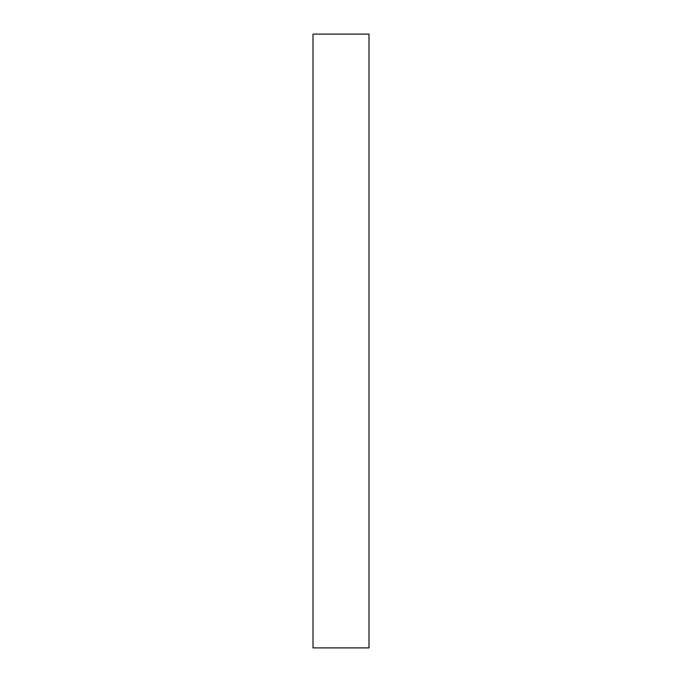 <?xml version="1.0" encoding="UTF-8"?>
<svg xmlns="http://www.w3.org/2000/svg" width="682" height="682" viewBox="0 0 682 682"><rect width="100%" height="100%" fill="white"/><g stroke="black" fill="none" stroke-linecap="round" stroke-linejoin="round"><path stroke-width="1.02" d="M368.996 647.9L313.004 647.9L368.996 647.9L368.996 34.1L313.004 34.1L368.996 34.1L368.996 647.9M313.004 34.1L313.004 647.9L313.004 34.1"/></g></svg>
